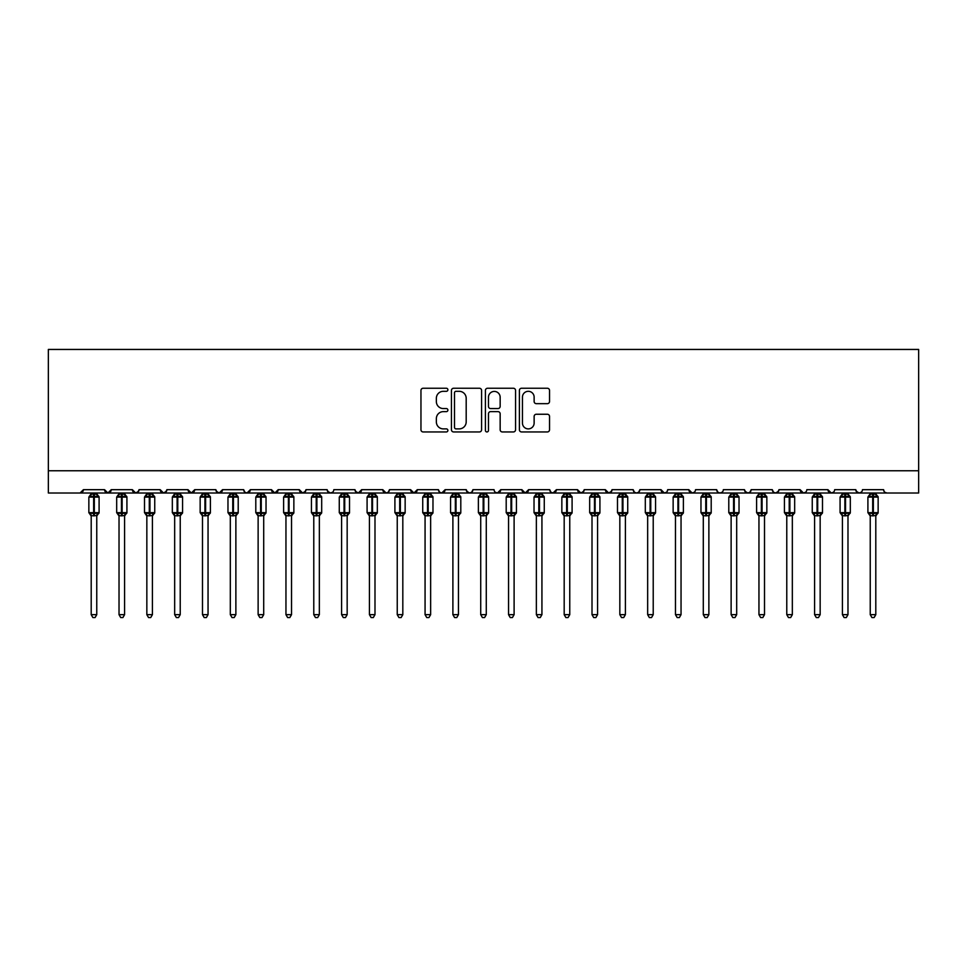 <?xml version="1.0" encoding="UTF-8"?>
<svg xmlns="http://www.w3.org/2000/svg" width="967" height="967" viewBox="0 0 967 967"><rect width="100%" height="100%" fill="white"/><g stroke="black" fill="none" stroke-linecap="round" stroke-linejoin="round"><path stroke-width="1.45" d="M447.89 389.786A1.535 1.535 0 0 0 446.355 388.25L423.147 388.25A2.188 2.188 0 0 0 420.959 390.438L420.959 429.771A2.188 2.188 0 0 0 423.147 431.947L446.355 431.947A1.535 1.535 0 0 0 447.89 430.424A1.535 1.535 0 0 0 446.355 428.889L443.357 428.889A6.987 6.987 0 0 1 436.359 421.902L436.359 418.626A6.987 6.987 0 0 1 443.357 411.628L446.355 411.628A1.535 1.535 0 0 0 447.89 410.105A1.535 1.535 0 0 0 446.355 408.57L443.357 408.57A6.987 6.987 0 0 1 436.359 401.583L436.359 398.307A6.987 6.987 0 0 1 443.357 391.309L446.355 391.309A1.535 1.535 0 0 0 447.89 389.786M547.346 403.662A2.188 2.188 0 0 0 549.534 401.474L549.534 390.438A2.188 2.188 0 0 0 547.346 388.25L521.576 388.25A2.188 2.188 0 0 0 519.388 390.438L519.388 429.771A2.188 2.188 0 0 0 521.576 431.947L547.346 431.947A2.188 2.188 0 0 0 549.534 429.771L549.534 416.439A2.188 2.188 0 0 0 547.346 414.251L536.322 414.251A2.188 2.188 0 0 0 534.135 416.439L534.135 423.05A5.85 5.85 0 0 1 528.284 428.889A5.85 5.85 0 0 1 522.446 423.05L522.446 397.159A5.85 5.85 0 0 1 528.284 391.309A5.85 5.85 0 0 1 534.135 397.159L534.135 401.474A2.188 2.188 0 0 0 536.322 403.662L547.346 403.662M48.35 470.76L918.65 470.76L918.65 349.45L48.35 349.45L48.35 493.013L80.068 493.013L83.404 489.677L104.557 489.677L105.778 492.263M481.59 390.438A2.188 2.188 0 0 0 479.402 388.25L453.62 388.25A2.188 2.188 0 0 0 451.444 390.438L451.444 429.771A2.188 2.188 0 0 0 453.62 431.947L479.402 431.947A2.188 2.188 0 0 0 481.59 429.771L481.59 390.438M487.598 388.25L513.38 388.25A2.188 2.188 0 0 1 515.556 390.438L515.556 429.771A2.188 2.188 0 0 1 513.38 431.947L502.344 431.947A2.188 2.188 0 0 1 500.157 429.771L500.157 413.816A2.188 2.188 0 0 0 497.969 411.628L490.656 411.628A2.188 2.188 0 0 0 488.468 413.816L488.468 430.424A1.535 1.535 0 0 1 486.945 431.947A1.535 1.535 0 0 1 485.41 430.424L485.41 390.438A2.188 2.188 0 0 1 487.598 388.25M80.068 493.013L83.404 489.677A3.336 3.336 0 0 1 80.068 493.013L107.893 493.013L104.557 489.677A3.336 3.336 0 0 0 107.893 493.013A3.336 3.336 0 0 0 111.229 489.677L132.37 489.677A3.336 3.336 0 0 0 135.718 493.013A3.336 3.336 0 0 0 139.055 489.677L160.196 489.677A3.336 3.336 0 0 0 163.532 493.013A3.336 3.336 0 0 0 166.88 489.677L188.021 489.677A3.336 3.336 0 0 0 191.357 493.013A3.336 3.336 0 0 0 194.693 489.677L215.846 489.677A3.336 3.336 0 0 0 219.183 493.013A3.336 3.336 0 0 0 222.519 489.677L243.672 489.677A3.336 3.336 0 0 0 247.008 493.013A3.336 3.336 0 0 0 250.344 489.677L271.485 489.677A3.336 3.336 0 0 0 274.833 493.013A3.336 3.336 0 0 0 278.17 489.677L299.311 489.677A3.336 3.336 0 0 0 302.647 493.013A3.336 3.336 0 0 0 305.995 489.677L327.136 489.677A3.336 3.336 0 0 0 330.472 493.013A3.336 3.336 0 0 0 333.808 489.677L354.962 489.677A3.336 3.336 0 0 0 358.298 493.013A3.336 3.336 0 0 0 361.634 489.677L382.787 489.677A3.336 3.336 0 0 0 386.123 493.013A3.336 3.336 0 0 0 389.459 489.677L410.6 489.677A3.336 3.336 0 0 0 413.949 493.013A3.336 3.336 0 0 0 417.285 489.677L438.426 489.677A3.336 3.336 0 0 0 441.762 493.013A3.336 3.336 0 0 0 445.11 489.677L466.251 489.677A3.336 3.336 0 0 0 469.587 493.013A3.336 3.336 0 0 0 472.923 489.677L494.077 489.677A3.336 3.336 0 0 0 497.413 493.013A3.336 3.336 0 0 0 500.749 489.677L521.89 489.677A3.336 3.336 0 0 0 525.238 493.013A3.336 3.336 0 0 0 528.574 489.677L549.715 489.677A3.336 3.336 0 0 0 553.051 493.013A3.336 3.336 0 0 0 556.4 489.677L577.541 489.677A3.336 3.336 0 0 0 580.877 493.013A3.336 3.336 0 0 0 584.213 489.677L605.366 489.677A3.336 3.336 0 0 0 608.702 493.013A3.336 3.336 0 0 0 612.038 489.677L633.192 489.677A3.336 3.336 0 0 0 636.528 493.013A3.336 3.336 0 0 0 639.864 489.677L661.005 489.677A3.336 3.336 0 0 0 664.353 493.013A3.336 3.336 0 0 0 667.689 489.677L688.83 489.677A3.336 3.336 0 0 0 692.167 493.013A3.336 3.336 0 0 0 695.515 489.677L716.656 489.677A3.336 3.336 0 0 0 719.992 493.013A3.336 3.336 0 0 0 723.328 489.677L744.481 489.677A3.336 3.336 0 0 0 747.817 493.013A3.336 3.336 0 0 0 751.154 489.677L772.307 489.677A3.336 3.336 0 0 0 775.643 493.013A3.336 3.336 0 0 0 778.979 489.677L800.12 489.677A3.336 3.336 0 0 0 803.468 493.013A3.336 3.336 0 0 0 806.804 489.677L827.945 489.677A3.336 3.336 0 0 0 831.282 493.013A3.336 3.336 0 0 0 834.63 489.677L855.771 489.677A3.336 3.336 0 0 0 859.107 493.013A3.336 3.336 0 0 0 862.443 489.677L883.596 489.677L884.213 491.611M855.771 489.677L856.992 492.263M778.979 489.677L777.758 492.263M772.307 489.677L773.527 492.263M751.154 489.677L749.933 492.263M744.481 489.677L745.702 492.263M716.656 489.677L717.877 492.263M110.008 492.263L111.229 489.677L107.893 493.013L692.167 493.013L688.83 489.677L690.051 492.263M667.689 489.677L667.073 491.611M666.493 492.227L664.353 493.013L661.005 489.677L662.226 492.263M639.864 489.677L638.643 492.263M633.192 489.677L634.412 492.263M612.038 489.677L610.818 492.263M611.676 491.188L608.702 493.013L605.366 489.677L605.983 491.611M584.213 489.677L583.004 492.263M583.863 491.188L580.877 493.013L577.541 489.677L578.762 492.263M550.912 492.227L553.051 493.013L556.4 489.677L555.179 492.263M549.715 489.677L550.936 492.263M528.574 489.677L525.238 493.013L521.89 489.677L523.111 492.263M495.261 492.227L497.413 493.013L500.749 489.677L499.528 492.263M472.923 489.677L471.703 492.263M466.251 489.677L467.472 492.263M438.426 489.677L439.647 492.263M417.285 489.677L413.949 493.013L410.6 489.677L411.821 492.263M389.459 489.677L388.238 492.263M388.275 492.227L386.123 493.013L382.787 489.677L383.996 492.263M354.962 489.677L356.182 492.263M327.136 489.677L328.357 492.263M305.995 489.677L304.774 492.263M271.485 489.677L274.833 493.013L278.17 489.677L276.949 492.263M244.856 492.227L247.008 493.013L250.344 489.677L249.123 492.263M243.672 489.677L244.893 492.263M216.209 491.188L219.183 493.013L222.519 489.677L221.298 492.263M215.846 489.677L217.067 492.263M189.242 492.263L188.021 489.677L191.357 493.013L194.693 489.677L193.473 492.263M166.88 489.677L165.659 492.263M139.055 489.677L137.834 492.263M883.596 489.677A3.336 3.336 0 0 0 886.932 493.013L884.781 492.227M918.65 470.76L918.65 493.013L859.107 493.013L861.259 492.227M132.37 489.677L135.718 493.013L138.692 491.188M160.196 489.677L163.532 493.013L166.517 491.188M299.311 489.677L302.647 493.013L305.632 491.188M327.499 491.188L330.472 493.013L332.624 492.227M355.324 491.188L358.298 493.013L361.634 489.677M439.61 492.227L441.762 493.013L445.11 489.677M466.614 491.188L469.587 493.013L471.739 492.227M634.376 492.227L636.528 493.013L638.679 492.227M722.144 492.227L719.992 493.013L692.167 493.013L694.318 492.227M749.969 492.227L747.817 493.013L719.992 493.013L717.84 492.227M778.616 491.188L775.643 493.013L747.817 493.013L744.844 491.188M805.608 492.227L803.468 493.013L775.643 493.013L773.491 492.227M833.433 492.227L831.282 493.013L803.468 493.013L800.12 489.677M856.133 491.188L859.107 493.013L831.282 493.013L827.945 489.677M456.025 391.309A1.535 1.535 0 0 0 454.502 392.844L454.502 427.366A1.535 1.535 0 0 0 456.025 428.889L459.192 428.889A6.987 6.987 0 0 0 466.191 421.902L466.191 398.307A6.987 6.987 0 0 0 459.192 391.309L456.025 391.309M500.157 397.268A5.85 5.85 0 0 0 494.318 391.417A5.85 5.85 0 0 0 488.468 397.268L488.468 406.394A2.188 2.188 0 0 0 490.656 408.57L497.969 408.57A2.188 2.188 0 0 0 500.157 406.394L500.157 397.268M91.2 614.661L96.76 614.661L95.092 617.55L92.868 617.55L91.2 614.661L91.2 515.629A2.454 2.333 180 0 0 89.907 513.598L90.39 512.873L93.642 513.658L94.319 512.655L94.319 496.071L97.57 496.857L98.368 496.035A1.112 1.112 0 0 1 99.093 497.074L88.855 497.074L88.855 512.655L93.642 512.655L93.642 496.071L90.39 496.857L89.907 496.144A2.454 2.333 -0 0 0 91.2 494.089L96.76 494.21L96.76 493.013M96.76 614.661L96.76 515.532L93.642 515.858L93.642 513.658L94.319 512.655L99.093 512.655A1.112 1.112 0 0 1 98.368 513.707L96.76 516.003M93.642 515.858L91.2 515.641M91.2 493.013L91.2 494.101M94.319 515.858L94.319 513.658L97.57 512.873L98.368 513.707M91.2 494.21L90.39 496.857L91.2 494.21M97.57 496.857L96.76 494.21M96.76 515.532L97.57 512.873M91.2 515.532L90.39 512.873M119.026 614.661L124.586 614.661L122.918 617.55L120.694 617.55L119.026 614.661L119.026 515.629A2.454 2.333 180 0 0 117.732 513.598L118.216 512.873L121.467 513.658L122.132 512.655L122.132 496.071L125.396 496.857L126.194 496.035A1.112 1.112 0 0 1 126.919 497.074L116.681 497.074L116.681 512.655L121.467 512.655L121.467 496.071L118.216 496.857L117.732 496.144A2.454 2.333 -0 0 0 119.026 494.089L124.586 494.21L124.586 493.013M124.586 614.661L124.586 515.532L121.467 515.858L121.467 513.658L122.132 512.655L126.919 512.655A1.112 1.112 0 0 1 126.194 513.707L124.586 516.003M121.467 515.858L119.026 515.641M119.026 493.013L119.026 494.101M122.132 515.858L122.132 513.658L125.396 512.873L126.194 513.707M119.014 494.21L118.216 496.857L119.014 494.21M125.396 496.857L124.586 494.21M124.586 515.532L125.396 512.873M119.014 515.532L118.216 512.873M146.839 614.661L152.411 614.661L150.731 617.55L148.519 617.55L146.839 614.661L146.839 515.629A2.454 2.333 180 0 0 145.558 513.598L146.041 512.873L149.293 513.658L149.958 512.655L149.958 496.071L153.209 496.857L154.019 496.035A1.112 1.112 0 0 1 154.744 497.074L144.506 497.074L144.506 512.655L149.293 512.655L149.293 496.071L146.041 496.857L145.558 496.144A2.454 2.333 -0 0 0 146.839 494.089L152.411 494.21L152.411 493.013M152.411 614.661L152.411 515.532L149.293 515.858L149.293 513.658L149.958 512.655L154.744 512.655A1.112 1.112 0 0 1 154.019 513.707L152.411 516.003M149.293 515.858L146.839 515.641M146.839 493.013L146.839 494.101M149.958 515.858L149.958 513.658L153.209 512.873L154.019 513.707M146.839 494.21L146.041 496.857L146.839 494.21M153.209 496.857L152.411 494.21M152.411 515.532L153.209 512.873M146.839 515.532L146.041 512.873M174.664 614.661L180.225 614.661L178.557 617.55L176.332 617.55L174.664 614.661L174.664 515.629A2.454 2.333 180 0 0 173.383 513.598L173.855 512.873L177.118 513.658L177.783 512.655L177.783 496.071L181.034 496.857L181.832 496.035A1.112 1.112 0 0 1 182.57 497.074L172.331 497.074L172.331 512.655L177.118 512.655L177.118 496.071L173.855 496.857L173.383 496.144A2.454 2.333 -0 0 0 174.664 494.089L180.237 494.21L180.225 493.013M180.225 614.661L180.237 515.532L177.118 515.858L177.118 513.658L177.783 512.655L182.57 512.655A1.112 1.112 0 0 1 181.832 513.707L180.225 516.003M177.118 515.858L174.664 515.641M174.664 493.013L174.664 494.101M177.783 515.858L177.783 513.658L181.034 512.873L181.832 513.707M174.664 494.21L173.855 496.857L174.664 494.21M181.034 496.857L180.237 494.21M180.237 515.532L181.034 512.873M174.664 515.532L173.855 512.873M202.49 614.661L208.05 614.661L206.382 617.55L204.158 617.55L202.49 614.661L202.49 515.629A2.454 2.333 180 0 0 201.209 513.598L201.68 512.873L204.931 513.658L205.608 512.655L205.608 496.071L208.86 496.857L209.658 496.035A1.112 1.112 0 0 1 210.395 497.074L200.157 497.074L200.157 512.655L204.931 512.655L204.931 496.071L201.68 496.857L201.209 496.144A2.454 2.333 -0 0 0 202.49 494.089L208.05 494.21L208.05 493.013M208.05 614.661L208.05 515.532L204.931 515.858L204.931 513.658L205.608 512.655L210.395 512.655A1.112 1.112 0 0 1 209.658 513.707L208.05 516.003M204.931 515.858L202.49 515.641M202.49 493.013L202.49 494.101M205.608 515.858L205.608 513.658L208.86 512.873L209.658 513.707M202.49 494.21L201.68 496.857L202.49 494.21M208.86 496.857L208.05 494.21M208.05 515.532L208.86 512.873M202.49 515.532L201.68 512.873M230.315 614.661L235.875 614.661L234.207 617.55L231.983 617.55L230.315 614.661L230.315 515.629A2.454 2.333 180 0 0 229.022 513.598L229.505 512.873L232.757 513.658L233.434 512.655L233.434 496.071L236.685 496.857L237.483 496.035A1.112 1.112 0 0 1 238.208 497.074L227.97 497.074L227.97 512.655L232.757 512.655L232.757 496.071L229.505 496.857L229.022 496.144A2.454 2.333 -0 0 0 230.315 494.089L235.875 494.21L235.875 493.013M235.875 614.661L235.875 515.532L232.757 515.858L232.757 513.658L233.434 512.655L238.208 512.655A1.112 1.112 0 0 1 237.483 513.707L235.875 516.003M232.757 515.858L230.315 515.641M230.315 493.013L230.315 494.101M233.434 515.858L233.434 513.658L236.685 512.873L237.483 513.707M230.315 494.21L229.505 496.857L230.315 494.21M236.685 496.857L235.875 494.21M235.875 515.532L236.685 512.873M230.315 515.532L229.505 512.873M258.129 614.661L263.701 614.661L262.033 617.55L259.809 617.55L258.129 614.661L258.129 515.629A2.454 2.333 180 0 0 256.847 513.598L257.331 512.873L260.582 513.658L261.247 512.655L261.247 496.071L264.511 496.857L265.309 496.035A1.112 1.112 0 0 1 266.034 497.074L255.796 497.074L255.796 512.655L260.582 512.655L260.582 496.071L257.331 496.857L256.847 496.144A2.454 2.333 -0 0 0 258.129 494.089L263.701 494.21L263.701 493.013M263.701 614.661L263.701 515.532L260.582 515.858L260.582 513.658L261.247 512.655L266.034 512.655A1.112 1.112 0 0 1 265.309 513.707L263.701 516.003M260.582 515.858L258.129 515.641M258.129 493.013L258.129 494.101M261.247 515.858L261.247 513.658L264.511 512.873L265.309 513.707M258.129 494.21L257.331 496.857L258.129 494.21M264.511 496.857L263.701 494.21M263.701 515.532L264.511 512.873M258.129 515.532L257.331 512.873M285.954 614.661L291.526 614.661L289.846 617.55L287.622 617.55L285.954 614.661L285.954 515.629A2.454 2.333 180 0 0 284.673 513.598L285.144 512.873L288.408 513.658L289.073 512.655L289.073 496.071L292.324 496.857L293.134 496.035A1.112 1.112 0 0 1 293.859 497.074L283.621 497.074L283.621 512.655L288.408 512.655L288.408 496.071L285.144 496.857L284.673 496.144A2.454 2.333 -0 0 0 285.954 494.089L291.526 494.21L291.526 493.013M291.526 614.661L291.526 515.532L288.408 515.858L288.408 513.658L289.073 512.655L293.859 512.655A1.112 1.112 0 0 1 293.134 513.707L291.526 516.003M288.408 515.858L285.954 515.641M285.954 493.013L285.954 494.101M289.073 515.858L289.073 513.658L292.324 512.873L293.134 513.707M285.954 494.21L285.144 496.857L285.954 494.21M292.324 496.857L291.526 494.21M291.526 515.532L292.324 512.873M285.954 515.532L285.144 512.873M313.779 614.661L319.34 614.661L317.672 617.55L315.447 617.55L313.779 614.661L313.779 515.629A2.454 2.333 180 0 0 312.498 513.598L312.97 512.873L316.233 513.658L316.898 512.655L316.898 496.071L320.15 496.857L320.947 496.035A1.112 1.112 0 0 1 321.685 497.074L311.447 497.074L311.447 512.655L316.233 512.655L316.233 496.071L312.97 496.857L312.498 496.144A2.454 2.333 -0 0 0 313.779 494.089L319.352 494.21L319.34 493.013M319.34 614.661L319.352 515.532L316.233 515.858L316.233 513.658L316.898 512.655L321.685 512.655A1.112 1.112 0 0 1 320.947 513.707L319.34 516.003M316.233 515.858L313.779 515.641M313.779 493.013L313.779 494.101M316.898 515.858L316.898 513.658L320.15 512.873L320.947 513.707M313.779 494.21L312.97 496.857L313.779 494.21M320.15 496.857L319.352 494.21M319.352 515.532L320.15 512.873M313.779 515.532L312.97 512.873M341.605 614.661L347.165 614.661L345.497 617.55L343.273 617.55L341.605 614.661L341.605 515.629A2.454 2.333 180 0 0 340.311 513.598L340.795 512.873L344.047 513.658L344.723 512.655L344.723 496.071L347.975 496.857L348.773 496.035A1.112 1.112 0 0 1 349.51 497.074L339.272 497.074L339.272 512.655L344.047 512.655L344.047 496.071L340.795 496.857L340.311 496.144A2.454 2.333 -0 0 0 341.605 494.089L347.165 494.21L347.165 493.013M347.165 614.661L347.165 515.532L344.047 515.858L344.047 513.658L344.723 512.655L349.51 512.655A1.112 1.112 0 0 1 348.773 513.707L347.165 516.003M344.047 515.858L341.605 515.641M341.605 493.013L341.605 494.101M344.723 515.858L344.723 513.658L347.975 512.873L348.773 513.707M341.605 494.21L340.795 496.857L341.605 494.21M347.975 496.857L347.165 494.21M347.165 515.532L347.975 512.873M341.605 515.532L340.795 512.873M369.43 614.661L374.991 614.661L373.322 617.55L371.098 617.55L369.43 614.661L369.43 515.629A2.454 2.333 180 0 0 368.137 513.598L368.62 512.873L371.872 513.658L372.537 512.655L372.537 496.071L375.8 496.857L376.598 496.035A1.112 1.112 0 0 1 377.323 497.074L367.085 497.074L367.085 512.655L371.872 512.655L371.872 496.071L368.62 496.857L368.137 496.144A2.454 2.333 -0 0 0 369.43 494.089L374.991 494.21L374.991 493.013M374.991 614.661L374.991 515.532L371.872 515.858L371.872 513.658L372.537 512.655L377.323 512.655A1.112 1.112 0 0 1 376.598 513.707L374.991 516.003M371.872 515.858L369.43 515.641M369.43 493.013L369.43 494.101M372.537 515.858L372.537 513.658L375.8 512.873L376.598 513.707M369.43 494.21L368.62 496.857L369.43 494.21M375.8 496.857L374.991 494.21M374.991 515.532L375.8 512.873M369.43 515.532L368.62 512.873M397.244 614.661L402.816 614.661L401.148 617.55L398.924 617.55L397.244 614.661L397.244 515.629A2.454 2.333 180 0 0 395.962 513.598L396.446 512.873L399.697 513.658L400.362 512.655L400.362 496.071L403.626 496.857L404.424 496.035A1.112 1.112 0 0 1 405.149 497.074L394.911 497.074L394.911 512.655L399.697 512.655L399.697 496.071L396.446 496.857L395.962 496.144A2.454 2.333 -0 0 0 397.244 494.089L402.816 494.21L402.816 493.013M402.816 614.661L402.816 515.532L399.697 515.858L399.697 513.658L400.362 512.655L405.149 512.655A1.112 1.112 0 0 1 404.424 513.707L402.816 516.003M399.697 515.858L397.244 515.641M397.244 493.013L397.244 494.101M400.362 515.858L400.362 513.658L403.626 512.873L404.424 513.707M397.244 494.21L396.446 496.857L397.244 494.21M403.626 496.857L402.816 494.21M402.816 515.532L403.626 512.873M397.244 515.532L396.446 512.873M425.069 614.661L430.641 614.661L428.961 617.55L426.737 617.55L425.069 614.661L425.069 515.629A2.454 2.333 180 0 0 423.788 513.598L424.259 512.873L427.523 513.658L428.188 512.655L428.188 496.071L431.439 496.857L432.249 496.035A1.112 1.112 0 0 1 432.974 497.074L422.736 497.074L422.736 512.655L427.523 512.655L427.523 496.071L424.259 496.857L423.788 496.144A2.454 2.333 -0 0 0 425.069 494.089L430.641 494.21L430.641 493.013M430.641 614.661L430.641 515.532L427.523 515.858L427.523 513.658L428.188 512.655L432.974 512.655A1.112 1.112 0 0 1 432.249 513.707L430.641 516.003M427.523 515.858L425.069 515.641M425.069 493.013L425.069 494.101M428.188 515.858L428.188 513.658L431.439 512.873L432.249 513.707M425.069 494.21L424.259 496.857L425.069 494.21M431.439 496.857L430.641 494.21M430.641 515.532L431.439 512.873M425.069 515.532L424.259 512.873M452.894 614.661L458.455 614.661L456.787 617.55L454.563 617.55L452.894 614.661L452.894 515.629A2.454 2.333 180 0 0 451.613 513.598L452.085 512.873L455.348 513.658L456.013 512.655L456.013 496.071L459.265 496.857L460.062 496.035A1.112 1.112 0 0 1 460.8 497.074L450.562 497.074L450.562 512.655L455.348 512.655L455.348 496.071L452.085 496.857L451.613 496.144A2.454 2.333 -0 0 0 452.894 494.089L458.467 494.21L458.455 493.013M458.455 614.661L458.467 515.532L455.348 515.858L455.348 513.658L456.013 512.655L460.8 512.655A1.112 1.112 0 0 1 460.062 513.707L458.455 516.003M455.348 515.858L452.894 515.641M452.894 493.013L452.894 494.101M456.013 515.858L456.013 513.658L459.265 512.873L460.062 513.707M452.894 494.21L452.085 496.857L452.894 494.21M459.265 496.857L458.467 494.21M458.467 515.532L459.265 512.873M452.894 515.532L452.085 512.873M480.72 614.661L486.28 614.661L484.612 617.55L482.388 617.55L480.72 614.661L480.72 515.629A2.454 2.333 180 0 0 479.427 513.598L479.91 512.873L483.162 513.658L483.838 512.655L483.838 496.071L487.09 496.857L487.888 496.035A1.112 1.112 0 0 1 488.625 497.074L478.375 497.074L478.375 512.655L483.162 512.655L483.162 496.071L479.91 496.857L479.427 496.144A2.454 2.333 -0 0 0 480.72 494.089L486.28 494.21L486.28 493.013M486.28 614.661L486.28 515.532L483.162 515.858L483.162 513.658L483.838 512.655L488.625 512.655A1.112 1.112 0 0 1 487.888 513.707L486.28 516.003M483.162 515.858L480.72 515.641M480.72 493.013L480.72 494.101M483.838 515.858L483.838 513.658L487.09 512.873L487.888 513.707M480.72 494.21L479.91 496.857L480.72 494.21M487.09 496.857L486.28 494.21M486.28 515.532L487.09 512.873M480.72 515.532L479.91 512.873M508.545 614.661L514.106 614.661L512.437 617.55L510.213 617.55L508.545 614.661L508.545 515.629A2.454 2.333 180 0 0 507.252 513.598L507.735 512.873L510.987 513.658L511.652 512.655L511.652 496.071L514.915 496.857L515.713 496.035A1.112 1.112 0 0 1 516.438 497.074L506.2 497.074L506.2 512.655L510.987 512.655L510.987 496.071L507.735 496.857L507.252 496.144A2.454 2.333 -0 0 0 508.545 494.089L514.106 494.21L514.106 493.013M514.106 614.661L514.106 515.532L510.987 515.858L510.987 513.658L511.652 512.655L516.438 512.655A1.112 1.112 0 0 1 515.713 513.707L514.106 516.003M510.987 515.858L508.545 515.641M508.545 493.013L508.545 494.101M511.652 515.858L511.652 513.658L514.915 512.873L515.713 513.707M508.533 494.21L507.735 496.857L508.533 494.21M514.915 496.857L514.106 494.21M514.106 515.532L514.915 512.873M508.533 515.532L507.735 512.873M536.359 614.661L541.931 614.661L540.263 617.55L538.039 617.55L536.359 614.661L536.359 515.629A2.454 2.333 180 0 0 535.077 513.598L535.561 512.873L538.812 513.658L539.477 512.655L539.477 496.071L542.741 496.857L543.539 496.035A1.112 1.112 0 0 1 544.264 497.074L534.026 497.074L534.026 512.655L538.812 512.655L538.812 496.071L535.561 496.857L535.077 496.144A2.454 2.333 -0 0 0 536.359 494.089L541.931 494.21L541.931 493.013M541.931 614.661L541.931 515.532L538.812 515.858L538.812 513.658L539.477 512.655L544.264 512.655A1.112 1.112 0 0 1 543.539 513.707L541.931 516.003M538.812 515.858L536.359 515.641M536.359 493.013L536.359 494.101M539.477 515.858L539.477 513.658L542.741 512.873L543.539 513.707M536.359 494.21L535.561 496.857L536.359 494.21M542.741 496.857L541.931 494.21M541.931 515.532L542.741 512.873M536.359 515.532L535.561 512.873M564.184 614.661L569.756 614.661L568.076 617.55L565.852 617.55L564.184 614.661L564.184 515.629A2.454 2.333 180 0 0 562.903 513.598L563.374 512.873L566.638 513.658L567.303 512.655L567.303 496.071L570.554 496.857L571.352 496.035A1.112 1.112 0 0 1 572.089 497.074L561.851 497.074L561.851 512.655L566.638 512.655L566.638 496.071L563.374 496.857L562.903 496.144A2.454 2.333 -0 0 0 564.184 494.089L569.756 494.21L569.756 493.013M569.756 614.661L569.756 515.532L566.638 515.858L566.638 513.658L567.303 512.655L572.089 512.655A1.112 1.112 0 0 1 571.352 513.707L569.756 516.003M566.638 515.858L564.184 515.641M564.184 493.013L564.184 494.101M567.303 515.858L567.303 513.658L570.554 512.873L571.352 513.707M564.184 494.21L563.374 496.857L564.184 494.21M570.554 496.857L569.756 494.21M569.756 515.532L570.554 512.873M564.184 515.532L563.374 512.873M592.009 614.661L597.57 614.661L595.902 617.55L593.678 617.55L592.009 614.661L592.009 515.629A2.454 2.333 180 0 0 590.728 513.598L591.2 512.873L594.463 513.658L595.128 512.655L595.128 496.071L598.38 496.857L599.177 496.035A1.112 1.112 0 0 1 599.915 497.074L589.677 497.074L589.677 512.655L594.463 512.655L594.463 496.071L591.2 496.857L590.728 496.144A2.454 2.333 -0 0 0 592.009 494.089L597.57 494.21L597.57 493.013M597.57 614.661L597.57 515.532L594.463 515.858L594.463 513.658L595.128 512.655L599.915 512.655A1.112 1.112 0 0 1 599.177 513.707L597.57 516.003M594.463 515.858L592.009 515.641M592.009 493.013L592.009 494.101M595.128 515.858L595.128 513.658L598.38 512.873L599.177 513.707M592.009 494.21L591.2 496.857L592.009 494.21M598.38 496.857L597.57 494.21M597.57 515.532L598.38 512.873M592.009 515.532L591.2 512.873M619.835 614.661L625.395 614.661L623.727 617.55L621.503 617.55L619.835 614.661L619.835 515.629A2.454 2.333 180 0 0 618.542 513.598L619.025 512.873L622.277 513.658L622.953 512.655L622.953 496.071L626.205 496.857L627.003 496.035A1.112 1.112 0 0 1 627.728 497.074L617.49 497.074L617.49 512.655L622.277 512.655L622.277 496.071L619.025 496.857L618.542 496.144A2.454 2.333 -0 0 0 619.835 494.089L625.395 494.21L625.395 493.013M625.395 614.661L625.395 515.532L622.277 515.858L622.277 513.658L622.953 512.655L627.728 512.655A1.112 1.112 0 0 1 627.003 513.707L625.395 516.003M622.277 515.858L619.835 515.641M619.835 493.013L619.835 494.101M622.953 515.858L622.953 513.658L626.205 512.873L627.003 513.707M619.835 494.21L619.025 496.857L619.835 494.21M626.205 496.857L625.395 494.21M625.395 515.532L626.205 512.873M619.835 515.532L619.025 512.873M647.66 614.661L653.221 614.661L651.553 617.55L649.328 617.55L647.66 614.661L647.66 515.629A2.454 2.333 180 0 0 646.367 513.598L646.85 512.873L650.102 513.658L650.767 512.655L650.767 496.071L654.03 496.857L654.828 496.035A1.112 1.112 0 0 1 655.553 497.074L645.315 497.074L645.315 512.655L650.102 512.655L650.102 496.071L646.85 496.857L646.367 496.144A2.454 2.333 -0 0 0 647.66 494.089L653.221 494.21L653.221 493.013M653.221 614.661L653.221 515.532L650.102 515.858L650.102 513.658L650.767 512.655L655.553 512.655A1.112 1.112 0 0 1 654.828 513.707L653.221 516.003M650.102 515.858L647.66 515.641M647.66 493.013L647.66 494.101M650.767 515.858L650.767 513.658L654.03 512.873L654.828 513.707M647.648 494.21L646.85 496.857L647.648 494.21M654.03 496.857L653.221 494.21M653.221 515.532L654.03 512.873M647.648 515.532L646.85 512.873M675.474 614.661L681.046 614.661L679.378 617.55L677.154 617.55L675.474 614.661L675.474 515.629A2.454 2.333 180 0 0 674.192 513.598L674.676 512.873L677.927 513.658L678.592 512.655L678.592 496.071L681.856 496.857L682.654 496.035A1.112 1.112 0 0 1 683.379 497.074L673.141 497.074L673.141 512.655L677.927 512.655L677.927 496.071L674.676 496.857L674.192 496.144A2.454 2.333 -0 0 0 675.474 494.089L681.046 494.21L681.046 493.013M681.046 614.661L681.046 515.532L677.927 515.858L677.927 513.658L678.592 512.655L683.379 512.655A1.112 1.112 0 0 1 682.654 513.707L681.046 516.003M677.927 515.858L675.474 515.641M675.474 493.013L675.474 494.101M678.592 515.858L678.592 513.658L681.856 512.873L682.654 513.707M675.474 494.21L674.676 496.857L675.474 494.21M681.856 496.857L681.046 494.21M681.046 515.532L681.856 512.873M675.474 515.532L674.676 512.873M703.299 614.661L708.871 614.661L707.191 617.55L704.967 617.55L703.299 614.661L703.299 515.629A2.454 2.333 180 0 0 702.018 513.598L702.489 512.873L705.753 513.658L706.418 512.655L706.418 496.071L709.669 496.857L710.467 496.035A1.112 1.112 0 0 1 711.204 497.074L700.966 497.074L700.966 512.655L705.753 512.655L705.753 496.071L702.489 496.857L702.018 496.144A2.454 2.333 -0 0 0 703.299 494.089L708.871 494.21L708.871 493.013M708.871 614.661L708.871 515.532L705.753 515.858L705.753 513.658L706.418 512.655L711.204 512.655A1.112 1.112 0 0 1 710.467 513.707L708.871 516.003M705.753 515.858L703.299 515.641M703.299 493.013L703.299 494.101M706.418 515.858L706.418 513.658L709.669 512.873L710.467 513.707M703.299 494.21L702.489 496.857L703.299 494.21M709.669 496.857L708.871 494.21M708.871 515.532L709.669 512.873M703.299 515.532L702.489 512.873M731.125 614.661L736.685 614.661L735.017 617.55L732.793 617.55L731.125 614.661L731.125 515.629A2.454 2.333 180 0 0 729.843 513.598L730.315 512.873L733.566 513.658L734.243 512.655L734.243 496.071L737.495 496.857L738.292 496.035A1.112 1.112 0 0 1 739.03 497.074L728.792 497.074L728.792 512.655L733.566 512.655L733.566 496.071L730.315 496.857L729.843 496.144A2.454 2.333 -0 0 0 731.125 494.089L736.685 494.21L736.685 493.013M736.685 614.661L736.685 515.532L733.566 515.858L733.566 513.658L734.243 512.655L739.03 512.655A1.112 1.112 0 0 1 738.292 513.707L736.685 516.003M733.566 515.858L731.125 515.641M731.125 493.013L731.125 494.101M734.243 515.858L734.243 513.658L737.495 512.873L738.292 513.707M731.125 494.21L730.315 496.857L731.125 494.21M737.495 496.857L736.685 494.21M736.685 515.532L737.495 512.873M731.125 515.532L730.315 512.873M758.95 614.661L764.51 614.661L762.842 617.55L760.618 617.55L758.95 614.661L758.95 515.629A2.454 2.333 180 0 0 757.657 513.598L758.14 512.873L761.392 513.658L762.069 512.655L762.069 496.071L765.32 496.857L766.118 496.035A1.112 1.112 0 0 1 766.843 497.074L756.605 497.074L756.605 512.655L761.392 512.655L761.392 496.071L758.14 496.857L757.657 496.144A2.454 2.333 -0 0 0 758.95 494.089L764.51 494.21L764.51 493.013M764.51 614.661L764.51 515.532L761.392 515.858L761.392 513.658L762.069 512.655L766.843 512.655A1.112 1.112 0 0 1 766.118 513.707L764.51 516.003M761.392 515.858L758.95 515.641M758.95 493.013L758.95 494.101M762.069 515.858L762.069 513.658L765.32 512.873L766.118 513.707M758.95 494.21L758.14 496.857L758.95 494.21M765.32 496.857L764.51 494.21M764.51 515.532L765.32 512.873M758.95 515.532L758.14 512.873M786.775 614.661L792.336 614.661L790.668 617.55L788.443 617.55L786.775 614.661L786.775 515.629A2.454 2.333 180 0 0 785.482 513.598L785.966 512.873L789.217 513.658L789.882 512.655L789.882 496.071L793.145 496.857L793.943 496.035A1.112 1.112 0 0 1 794.669 497.074L784.43 497.074L784.43 512.655L789.217 512.655L789.217 496.071L785.966 496.857L785.482 496.144A2.454 2.333 -0 0 0 786.775 494.089L792.336 494.21L792.336 493.013M792.336 614.661L792.336 515.532L789.217 515.858L789.217 513.658L789.882 512.655L794.669 512.655A1.112 1.112 0 0 1 793.943 513.707L792.336 516.003M789.217 515.858L786.775 515.641M786.775 493.013L786.775 494.101M789.882 515.858L789.882 513.658L793.145 512.873L793.943 513.707M786.763 494.21L785.966 496.857L786.763 494.21M793.145 496.857L792.336 494.21M792.336 515.532L793.145 512.873M786.763 515.532L785.966 512.873M814.589 614.661L820.161 614.661L818.481 617.55L816.269 617.55L814.589 614.661L814.589 515.629A2.454 2.333 180 0 0 813.307 513.598L813.791 512.873L817.042 513.658L817.707 512.655L817.707 496.071L820.959 496.857L821.769 496.035A1.112 1.112 0 0 1 822.494 497.074L812.256 497.074L812.256 512.655L817.042 512.655L817.042 496.071L813.791 496.857L813.307 496.144A2.454 2.333 -0 0 0 814.589 494.089L820.161 494.21L820.161 493.013M820.161 614.661L820.161 515.532L817.042 515.858L817.042 513.658L817.707 512.655L822.494 512.655A1.112 1.112 0 0 1 821.769 513.707L820.161 516.003M817.042 515.858L814.589 515.641M814.589 493.013L814.589 494.101M817.707 515.858L817.707 513.658L820.959 512.873L821.769 513.707M814.589 494.21L813.791 496.857L814.589 494.21M820.959 496.857L820.161 494.21M820.161 515.532L820.959 512.873M814.589 515.532L813.791 512.873M842.414 614.661L847.974 614.661L846.306 617.55L844.082 617.55L842.414 614.661L842.414 515.629A2.454 2.333 180 0 0 841.133 513.598L841.604 512.873L844.868 513.658L845.533 512.655L845.533 496.071L848.784 496.857L849.582 496.035A1.112 1.112 0 0 1 850.319 497.074L840.081 497.074L840.081 512.655L844.868 512.655L844.868 496.071L841.604 496.857L841.133 496.144A2.454 2.333 -0 0 0 842.414 494.089L847.986 494.21L847.974 493.013M847.974 614.661L847.986 515.532L844.868 515.858L844.868 513.658L845.533 512.655L850.319 512.655A1.112 1.112 0 0 1 849.582 513.707L847.974 516.003M844.868 515.858L842.414 515.641M842.414 493.013L842.414 494.101M845.533 515.858L845.533 513.658L848.784 512.873L849.582 513.707M842.414 494.21L841.604 496.857L842.414 494.21M848.784 496.857L847.986 494.21M847.986 515.532L848.784 512.873M842.414 515.532L841.604 512.873M870.24 614.661L875.8 614.661L874.132 617.55L871.908 617.55L870.24 614.661L870.24 515.629A2.454 2.333 180 0 0 868.958 513.598L869.43 512.873L872.681 513.658L873.358 512.655L873.358 496.071L876.61 496.857L877.407 496.035A1.112 1.112 0 0 1 878.145 497.074L867.907 497.074L867.907 512.655L872.681 512.655L872.681 496.071L869.43 496.857L868.958 496.144A2.454 2.333 -0 0 0 870.24 494.089L875.8 494.21L875.8 493.013M875.8 614.661L875.8 515.532L872.681 515.858L872.681 513.658L873.358 512.655L878.145 512.655A1.112 1.112 0 0 1 877.407 513.707L875.8 516.003M872.681 515.858L870.24 515.641M870.24 493.013L870.24 494.101M873.358 515.858L873.358 513.658L876.61 512.873L877.407 513.707M870.24 494.21L869.43 496.857L870.24 494.21M876.61 496.857L875.8 494.21M875.8 515.532L876.61 512.873M870.24 515.532L869.43 512.873M94.319 493.871L94.319 496.071L93.642 496.071L93.642 493.871M98.042 496.144A2.454 2.333 -0 0 1 96.76 494.089M96.76 515.641A2.454 2.333 180 0 1 98.042 513.598M122.132 493.871L122.132 496.071L121.467 496.071L121.467 493.871M125.867 496.144A2.454 2.333 -0 0 1 124.586 494.089M124.586 515.641A2.454 2.333 180 0 1 125.867 513.598M149.958 493.871L149.958 496.071L149.293 496.071L149.293 493.871M153.693 496.144A2.454 2.333 -0 0 1 152.411 494.089M152.411 515.641A2.454 2.333 180 0 1 153.693 513.598M177.783 493.871L177.783 496.071L177.118 496.071L177.118 493.871M181.518 496.144A2.454 2.333 -0 0 1 180.225 494.089M180.225 515.641A2.454 2.333 180 0 1 181.518 513.598M205.608 493.871L205.608 496.071L204.931 496.071L204.931 493.871M209.343 496.144A2.454 2.333 -0 0 1 208.05 494.089M208.05 515.641A2.454 2.333 180 0 1 209.343 513.598M233.434 493.871L233.434 496.071L232.757 496.071L232.757 493.871M237.157 496.144A2.454 2.333 -0 0 1 235.875 494.089M235.875 515.641A2.454 2.333 180 0 1 237.157 513.598M261.247 493.871L261.247 496.071L260.582 496.071L260.582 493.871M264.982 496.144A2.454 2.333 -0 0 1 263.701 494.089M263.701 515.641A2.454 2.333 180 0 1 264.982 513.598M289.073 493.871L289.073 496.071L288.408 496.071L288.408 493.871M292.808 496.144A2.454 2.333 -0 0 1 291.526 494.089M291.526 515.641A2.454 2.333 180 0 1 292.808 513.598M316.898 493.871L316.898 496.071L316.233 496.071L316.233 493.871M320.633 496.144A2.454 2.333 -0 0 1 319.34 494.089M319.34 515.641A2.454 2.333 180 0 1 320.633 513.598M344.723 493.871L344.723 496.071L344.047 496.071L344.047 493.871M348.458 496.144A2.454 2.333 -0 0 1 347.165 494.089M347.165 515.641A2.454 2.333 180 0 1 348.458 513.598M372.537 493.871L372.537 496.071L371.872 496.071L371.872 493.871M376.272 496.144A2.454 2.333 -0 0 1 374.991 494.089M374.991 515.641A2.454 2.333 180 0 1 376.272 513.598M400.362 493.871L400.362 496.071L399.697 496.071L399.697 493.871M404.097 496.144A2.454 2.333 -0 0 1 402.816 494.089M402.816 515.641A2.454 2.333 180 0 1 404.097 513.598M428.188 493.871L428.188 496.071L427.523 496.071L427.523 493.871M431.923 496.144A2.454 2.333 -0 0 1 430.641 494.089M430.641 515.641A2.454 2.333 180 0 1 431.923 513.598M456.013 493.871L456.013 496.071L455.348 496.071L455.348 493.871M459.748 496.144A2.454 2.333 -0 0 1 458.455 494.089M458.455 515.641A2.454 2.333 180 0 1 459.748 513.598M483.838 493.871L483.838 496.071L483.162 496.071L483.162 493.871M487.573 496.144A2.454 2.333 -0 0 1 486.28 494.089M486.28 515.641A2.454 2.333 180 0 1 487.573 513.598M511.652 493.871L511.652 496.071L510.987 496.071L510.987 493.871M515.387 496.144A2.454 2.333 -0 0 1 514.106 494.089M514.106 515.641A2.454 2.333 180 0 1 515.387 513.598M539.477 493.871L539.477 496.071L538.812 496.071L538.812 493.871M543.212 496.144A2.454 2.333 -0 0 1 541.931 494.089M541.931 515.641A2.454 2.333 180 0 1 543.212 513.598M567.303 493.871L567.303 496.071L566.638 496.071L566.638 493.871M571.038 496.144A2.454 2.333 -0 0 1 569.756 494.089M569.756 515.641A2.454 2.333 180 0 1 571.038 513.598M595.128 493.871L595.128 496.071L594.463 496.071L594.463 493.871M598.863 496.144A2.454 2.333 -0 0 1 597.57 494.089M597.57 515.641A2.454 2.333 180 0 1 598.863 513.598M622.953 493.871L622.953 496.071L622.277 496.071L622.277 493.871M626.689 496.144A2.454 2.333 -0 0 1 625.395 494.089M625.395 515.641A2.454 2.333 180 0 1 626.689 513.598M650.767 493.871L650.767 496.071L650.102 496.071L650.102 493.871M654.502 496.144A2.454 2.333 -0 0 1 653.221 494.089M653.221 515.641A2.454 2.333 180 0 1 654.502 513.598M678.592 493.871L678.592 496.071L677.927 496.071L677.927 493.871M682.327 496.144A2.454 2.333 -0 0 1 681.046 494.089M681.046 515.641A2.454 2.333 180 0 1 682.327 513.598M706.418 493.871L706.418 496.071L705.753 496.071L705.753 493.871M710.153 496.144A2.454 2.333 -0 0 1 708.871 494.089M708.871 515.641A2.454 2.333 180 0 1 710.153 513.598M734.243 493.871L734.243 496.071L733.566 496.071L733.566 493.871M737.978 496.144A2.454 2.333 -0 0 1 736.685 494.089M736.685 515.641A2.454 2.333 180 0 1 737.978 513.598M762.069 493.871L762.069 496.071L761.392 496.071L761.392 493.871M765.791 496.144A2.454 2.333 -0 0 1 764.51 494.089M764.51 515.641A2.454 2.333 180 0 1 765.791 513.598M789.882 493.871L789.882 496.071L789.217 496.071L789.217 493.871M793.617 496.144A2.454 2.333 -0 0 1 792.336 494.089M792.336 515.641A2.454 2.333 180 0 1 793.617 513.598M817.707 493.871L817.707 496.071L817.042 496.071L817.042 493.871M821.442 496.144A2.454 2.333 -0 0 1 820.161 494.089M820.161 515.641A2.454 2.333 180 0 1 821.442 513.598M845.533 493.871L845.533 496.071L844.868 496.071L844.868 493.871M849.268 496.144A2.454 2.333 -0 0 1 847.974 494.089M847.974 515.641A2.454 2.333 180 0 1 849.268 513.598M873.358 493.871L873.358 496.071L872.681 496.071L872.681 493.871M877.093 496.144A2.454 2.333 -0 0 1 875.8 494.089M875.8 515.641A2.454 2.333 180 0 1 877.093 513.598M99.093 512.655L99.093 497.074M91.2 516.003L88.855 512.655M91.2 493.738L88.855 497.074M98.368 496.035L96.76 493.738M126.919 512.655L126.919 497.074M119.026 516.003L116.681 512.655M119.026 493.738L116.681 497.074M126.194 496.035L124.586 493.738M154.744 512.655L154.744 497.074M146.839 516.003L144.506 512.655M146.839 493.738L144.506 497.074M154.019 496.035L152.411 493.738M182.57 512.655L182.57 497.074M174.664 516.003L172.331 512.655M174.664 493.738L172.331 497.074M181.832 496.035L180.225 493.738M210.395 512.655L210.395 497.074M202.49 516.003L200.157 512.655M202.49 493.738L200.157 497.074M209.658 496.035L208.05 493.738M238.208 512.655L238.208 497.074M230.315 516.003L227.97 512.655M230.315 493.738L227.97 497.074M237.483 496.035L235.875 493.738M266.034 512.655L266.034 497.074M258.129 516.003L255.796 512.655M258.129 493.738L255.796 497.074M265.309 496.035L263.701 493.738M293.859 512.655L293.859 497.074M285.954 516.003L283.621 512.655M285.954 493.738L283.621 497.074M293.134 496.035L291.526 493.738M321.685 512.655L321.685 497.074M313.779 516.003L311.447 512.655M313.779 493.738L311.447 497.074M320.947 496.035L319.34 493.738M349.51 512.655L349.51 497.074M341.605 516.003L339.272 512.655M341.605 493.738L339.272 497.074M348.773 496.035L347.165 493.738M377.323 512.655L377.323 497.074M369.43 516.003L367.085 512.655M369.43 493.738L367.085 497.074M376.598 496.035L374.991 493.738M405.149 512.655L405.149 497.074M397.244 516.003L394.911 512.655M397.244 493.738L394.911 497.074M404.424 496.035L402.816 493.738M432.974 512.655L432.974 497.074M425.069 516.003L422.736 512.655M425.069 493.738L422.736 497.074M432.249 496.035L430.641 493.738M460.8 512.655L460.8 497.074M452.894 516.003L450.562 512.655M452.894 493.738L450.562 497.074M460.062 496.035L458.455 493.738M488.625 512.655L488.625 497.074M480.72 516.003L478.375 512.655M480.72 493.738L478.375 497.074M487.888 496.035L486.28 493.738M516.438 512.655L516.438 497.074M508.545 516.003L506.2 512.655M508.545 493.738L506.2 497.074M515.713 496.035L514.106 493.738M544.264 512.655L544.264 497.074M536.359 516.003L534.026 512.655M536.359 493.738L534.026 497.074M543.539 496.035L541.931 493.738M572.089 512.655L572.089 497.074M564.184 516.003L561.851 512.655M564.184 493.738L561.851 497.074M571.352 496.035L569.756 493.738M599.915 512.655L599.915 497.074M592.009 516.003L589.677 512.655M592.009 493.738L589.677 497.074M599.177 496.035L597.57 493.738M627.728 512.655L627.728 497.074M619.835 516.003L617.49 512.655M619.835 493.738L617.49 497.074M627.003 496.035L625.395 493.738M655.553 512.655L655.553 497.074M647.66 516.003L645.315 512.655M647.66 493.738L645.315 497.074M654.828 496.035L653.221 493.738M683.379 512.655L683.379 497.074M675.474 516.003L673.141 512.655M675.474 493.738L673.141 497.074M682.654 496.035L681.046 493.738M711.204 512.655L711.204 497.074M703.299 516.003L700.966 512.655M703.299 493.738L700.966 497.074M710.467 496.035L708.871 493.738M739.03 512.655L739.03 497.074M731.125 516.003L728.792 512.655M731.125 493.738L728.792 497.074M738.292 496.035L736.685 493.738M766.843 512.655L766.843 497.074M758.95 516.003L756.605 512.655M758.95 493.738L756.605 497.074M766.118 496.035L764.51 493.738M794.669 512.655L794.669 497.074M786.775 516.003L784.43 512.655M786.775 493.738L784.43 497.074M793.943 496.035L792.336 493.738M822.494 512.655L822.494 497.074M814.589 516.003L812.256 512.655M814.589 493.738L812.256 497.074M821.769 496.035L820.161 493.738M850.319 512.655L850.319 497.074M842.414 516.003L840.081 512.655M842.414 493.738L840.081 497.074M849.582 496.035L847.974 493.738M878.145 512.655L878.145 497.074M870.24 516.003L867.907 512.655M870.24 493.738L867.907 497.074M877.407 496.035L875.8 493.738"/></g></svg>
